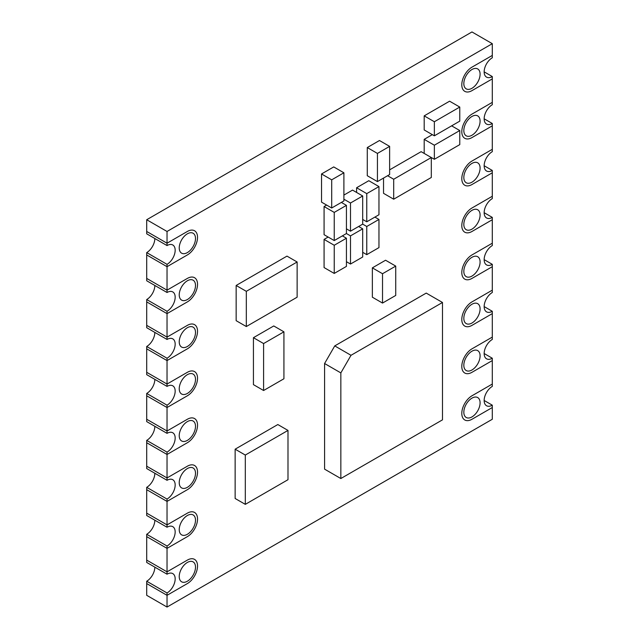 <?xml version="1.0" encoding="UTF-8"?>
<svg xmlns="http://www.w3.org/2000/svg" width="639" height="639" viewBox="0 0 639 639"><rect width="100%" height="100%" fill="white"/><g stroke="black" fill="none" stroke-linecap="round" stroke-linejoin="round"><path stroke-width="0.96" d="M492.294 43.684L167.035 231.47L146.706 219.736L471.965 31.95L492.294 43.684L492.294 55.425L471.965 67.159A14.377 8.299 120 0 0 462.572 79.827A14.377 8.299 120 0 0 464.777 91.345A14.377 8.299 120 0 0 471.965 90.634L492.294 78.901L492.294 102.368L471.965 114.109A14.377 8.299 120 0 0 462.572 126.778A14.377 8.299 120 0 0 464.777 138.296A14.377 8.299 120 0 0 471.965 137.585L492.294 125.843L492.294 149.318L471.965 161.052A14.377 8.299 120 0 0 462.572 173.72A14.377 8.299 120 0 0 464.777 185.238A14.377 8.299 120 0 0 471.965 184.527L492.294 172.794L492.294 196.269L471.965 208.002A14.377 8.299 120 0 0 462.572 220.671A14.377 8.299 120 0 0 464.777 232.189A14.377 8.299 120 0 0 471.965 231.478L492.294 219.736L492.294 243.211L471.965 254.945A14.377 8.299 120 0 0 462.572 267.613A14.377 8.299 120 0 0 464.777 279.131A14.377 8.299 120 0 0 471.965 278.42L492.294 266.687L492.294 290.162L471.965 301.896A14.377 8.299 120 0 0 462.572 314.564A14.377 8.299 120 0 0 464.777 326.082A14.377 8.299 120 0 0 471.965 325.371L492.294 313.629L492.294 337.104L471.965 348.846A14.377 8.299 120 0 0 462.572 361.506A14.377 8.299 120 0 0 464.777 373.032A14.377 8.299 120 0 0 471.965 372.313L492.294 360.58L492.294 384.055L471.965 395.789A14.377 8.299 120 0 0 462.572 408.457A14.377 8.299 120 0 0 464.777 419.975A14.377 8.299 120 0 0 471.965 419.264L492.294 407.53L492.294 419.264L167.035 607.05L146.706 595.316L146.706 583.575L167.035 595.316L167.035 607.05M146.706 219.736L146.706 233.818L167.035 245.56L167.035 243.211L146.706 231.47L167.035 243.211L167.035 231.47M187.363 231.47L167.035 243.211L187.363 231.47A14.377 8.299 120 0 1 194.552 230.759A14.377 8.299 120 0 0 187.363 231.47M167.035 245.56A11.502 6.638 120 0 1 172.786 244.985A11.502 6.638 120 0 1 174.551 254.202A11.502 6.638 120 0 1 167.035 264.338L167.035 266.687L187.363 254.945A14.377 8.299 120 0 0 196.756 242.277A14.377 8.299 120 0 0 194.552 230.759A14.377 8.299 120 0 1 196.756 242.277A14.377 8.299 120 0 1 187.363 254.945L167.035 266.687L146.706 254.945L146.706 280.769L167.035 292.502L167.035 290.154L146.706 278.42L167.035 290.154L167.035 266.687L146.706 254.945L146.706 252.597A11.502 6.638 120 0 0 154.838 238.515M187.363 278.42L167.035 290.154L187.363 278.42A14.377 8.299 120 0 1 194.552 277.709A14.377 8.299 120 0 0 187.363 278.42M167.035 292.502A11.502 6.638 120 0 1 172.786 291.935A11.502 6.638 120 0 1 174.551 301.153A11.502 6.638 120 0 1 167.035 311.281L167.035 313.629L187.363 301.896A14.377 8.299 120 0 0 196.756 289.227A14.377 8.299 120 0 0 194.552 277.709A14.377 8.299 120 0 1 196.756 289.227A14.377 8.299 120 0 1 187.363 301.896L167.035 313.629L146.706 301.896L146.706 327.711L167.035 339.453L167.035 337.104L146.706 325.371L167.035 337.104L167.035 313.629L146.706 301.896L146.706 299.547A11.502 6.638 120 0 0 154.838 285.465M187.363 325.371L167.035 337.104L187.363 325.371A14.377 8.299 120 0 1 194.552 324.652A14.377 8.299 120 0 0 187.363 325.371M167.035 339.453A11.502 6.638 120 0 1 172.786 338.878A11.502 6.638 120 0 1 174.551 348.095A11.502 6.638 120 0 1 167.035 358.231L167.035 360.58L187.363 348.838A14.377 8.299 120 0 0 196.756 336.17A14.377 8.299 120 0 0 194.552 324.652A14.377 8.299 120 0 1 196.756 336.17A14.377 8.299 120 0 1 187.363 348.838L167.035 360.58L146.706 348.838L146.706 374.662L167.035 386.395L167.035 384.047L146.706 372.313L167.035 384.047L167.035 360.58L146.706 348.838L146.706 346.49A11.502 6.638 120 0 0 154.838 332.408M187.363 372.313L167.035 384.047L187.363 372.313A14.377 8.299 120 0 1 194.552 371.602A14.377 8.299 120 0 0 187.363 372.313M167.035 386.395A11.502 6.638 120 0 1 172.786 385.828A11.502 6.638 120 0 1 174.551 395.046A11.502 6.638 120 0 1 167.035 405.174L167.035 407.522L187.363 395.789A14.377 8.299 120 0 0 196.756 383.12A14.377 8.299 120 0 0 194.552 371.602A14.377 8.299 120 0 1 196.756 383.12A14.377 8.299 120 0 1 187.363 395.789L167.035 407.522L146.706 395.789L146.706 421.612L167.035 433.346L167.035 430.998L146.706 419.264L167.035 430.998L167.035 407.522L146.706 395.789L146.706 393.44A11.502 6.638 120 0 0 154.838 379.358M187.363 419.264L167.035 430.998L187.363 419.264A14.377 8.299 120 0 1 194.552 418.553A14.377 8.299 120 0 0 187.363 419.264M167.035 433.346A11.502 6.638 120 0 1 172.786 432.779A11.502 6.638 120 0 1 174.551 441.988A11.502 6.638 120 0 1 167.035 452.124L167.035 454.473L187.363 442.731A14.377 8.299 120 0 0 196.756 430.071A14.377 8.299 120 0 0 194.552 418.553A14.377 8.299 120 0 1 196.756 430.071A14.377 8.299 120 0 1 187.363 442.731L167.035 454.473L146.706 442.731L146.706 468.555L167.035 480.296L167.035 477.948L146.706 466.206L167.035 477.948L167.035 454.473L146.706 442.731L146.706 440.391A11.502 6.638 120 0 0 154.838 426.301M187.363 466.206L167.035 477.948L187.363 466.206A14.377 8.299 120 0 1 194.552 465.496A14.377 8.299 120 0 0 187.363 466.206M167.035 480.296A11.502 6.638 120 0 1 172.786 479.721A11.502 6.638 120 0 1 174.551 488.939A11.502 6.638 120 0 1 167.035 499.075L167.035 501.415L187.363 489.682A14.377 8.299 120 0 0 196.756 477.014A14.377 8.299 120 0 0 194.552 465.496A14.377 8.299 120 0 1 196.756 477.014A14.377 8.299 120 0 1 187.363 489.682L167.035 501.415L146.706 489.682L146.706 515.505L167.035 527.239L167.035 524.891L146.706 513.157L167.035 524.891L167.035 501.415L146.706 489.682L146.706 487.333A11.502 6.638 120 0 0 154.838 473.251M187.363 513.157L167.035 524.891L187.363 513.157A14.377 8.299 120 0 1 194.552 512.446A14.377 8.299 120 0 0 187.363 513.157M167.035 527.239A11.502 6.638 120 0 1 172.786 526.672A11.502 6.638 120 0 1 174.551 535.881A11.502 6.638 120 0 1 167.035 546.018L167.035 548.366L187.363 536.632A14.377 8.299 120 0 0 196.756 523.964A14.377 8.299 120 0 0 194.552 512.446A14.377 8.299 120 0 1 196.756 523.964A14.377 8.299 120 0 1 187.363 536.632L167.035 548.366L146.706 536.632L146.706 562.448L167.035 574.189L167.035 571.841L146.706 560.099L167.035 571.841L167.035 548.366L146.706 536.632L146.706 534.284A11.502 6.638 120 0 0 154.838 520.194M187.363 560.099L167.035 571.841L187.363 560.099A14.377 8.299 120 0 1 194.552 559.389A14.377 8.299 120 0 0 187.363 560.099M167.035 574.189A11.502 6.638 120 0 1 172.786 573.614A11.502 6.638 120 0 1 174.551 582.832A11.502 6.638 120 0 1 167.035 592.968L167.035 595.316L187.363 583.575A14.377 8.299 120 0 0 196.756 570.907A14.377 8.299 120 0 0 194.552 559.389A14.377 8.299 120 0 1 196.756 570.907A14.377 8.299 120 0 1 187.363 583.575L167.035 595.316L146.706 583.575L146.706 581.226A11.502 6.638 120 0 0 154.838 567.144M471.965 416.916A11.502 6.638 120 0 0 479.474 406.779A11.502 6.638 120 0 0 477.716 397.57A11.502 6.638 120 0 0 471.965 398.137A11.502 6.638 120 0 0 464.449 408.273A11.502 6.638 120 0 0 466.214 417.483A11.502 6.638 120 0 0 471.965 416.916M492.294 405.182L492.294 407.53L471.965 419.264A14.377 8.299 120 0 1 464.777 419.975A14.377 8.299 120 0 1 462.572 408.457A14.377 8.299 120 0 1 471.965 395.789L492.294 384.055L492.294 386.403A11.502 6.638 120 0 0 484.777 396.531A11.502 6.638 120 0 0 486.543 405.749A11.502 6.638 120 0 0 492.294 405.182L484.162 400.485M471.965 369.973A11.502 6.638 120 0 0 479.474 359.837A11.502 6.638 120 0 0 477.716 350.619A11.502 6.638 120 0 0 471.965 351.194A11.502 6.638 120 0 0 464.449 361.323A11.502 6.638 120 0 0 466.214 370.54A11.502 6.638 120 0 0 471.965 369.973M492.294 358.231A11.502 6.638 120 0 1 486.543 358.798A11.502 6.638 120 0 1 484.777 349.589A11.502 6.638 120 0 1 492.294 339.453L492.294 337.104L471.965 348.846A14.377 8.299 120 0 0 462.572 361.506A14.377 8.299 120 0 0 464.777 373.032A14.377 8.299 120 0 0 471.965 372.313L492.294 360.58L492.294 358.231L484.162 353.535M471.965 323.022A11.502 6.638 120 0 0 479.474 312.886A11.502 6.638 120 0 0 477.716 303.677A11.502 6.638 120 0 0 471.965 304.244A11.502 6.638 120 0 0 464.449 314.38A11.502 6.638 120 0 0 466.214 323.59A11.502 6.638 120 0 0 471.965 323.022M492.294 311.289A11.502 6.638 120 0 1 486.543 311.856A11.502 6.638 120 0 1 484.777 302.638A11.502 6.638 120 0 1 492.294 292.51L492.294 290.162L471.965 301.896A14.377 8.299 120 0 0 462.572 314.564A14.377 8.299 120 0 0 464.777 326.082A14.377 8.299 120 0 0 471.965 325.371L492.294 313.629L492.294 311.289L484.162 306.592M471.965 276.072A11.502 6.638 120 0 0 479.474 265.944A11.502 6.638 120 0 0 477.716 256.726A11.502 6.638 120 0 0 471.965 257.293A11.502 6.638 120 0 0 464.449 267.429A11.502 6.638 120 0 0 466.214 276.647A11.502 6.638 120 0 0 471.965 276.072M492.294 264.338A11.502 6.638 120 0 1 486.543 264.905A11.502 6.638 120 0 1 484.777 255.696A11.502 6.638 120 0 1 492.294 245.56L492.294 243.211L471.965 254.945A14.377 8.299 120 0 0 462.572 267.613A14.377 8.299 120 0 0 464.777 279.131A14.377 8.299 120 0 0 471.965 278.42L492.294 266.687L492.294 264.338L484.162 259.642M471.965 229.129A11.502 6.638 120 0 0 479.474 218.993A11.502 6.638 120 0 0 477.716 209.776A11.502 6.638 120 0 0 471.965 210.351A11.502 6.638 120 0 0 464.449 220.479A11.502 6.638 120 0 0 466.214 229.697A11.502 6.638 120 0 0 471.965 229.129M492.294 217.388A11.502 6.638 120 0 1 486.543 217.963A11.502 6.638 120 0 1 484.777 208.745A11.502 6.638 120 0 1 492.294 198.609L492.294 196.269L471.965 208.002A14.377 8.299 120 0 0 462.572 220.671A14.377 8.299 120 0 0 464.777 232.189A14.377 8.299 120 0 0 471.965 231.478L492.294 219.736L492.294 217.388L484.162 212.699M471.965 182.179A11.502 6.638 120 0 0 479.474 172.051A11.502 6.638 120 0 0 477.716 162.833A11.502 6.638 120 0 0 471.965 163.4A11.502 6.638 120 0 0 464.449 173.536A11.502 6.638 120 0 0 466.214 182.754A11.502 6.638 120 0 0 471.965 182.179M492.294 170.445A11.502 6.638 120 0 1 486.543 171.012A11.502 6.638 120 0 1 484.777 161.795A11.502 6.638 120 0 1 492.294 151.667L492.294 149.318L471.965 161.052A14.377 8.299 120 0 0 462.572 173.72A14.377 8.299 120 0 0 464.777 185.238A14.377 8.299 120 0 0 471.965 184.527L492.294 172.794L492.294 170.445L484.162 165.749M471.965 135.236A11.502 6.638 120 0 0 479.474 125.1A11.502 6.638 120 0 0 477.716 115.883A11.502 6.638 120 0 0 471.965 116.458A11.502 6.638 120 0 0 464.449 126.586A11.502 6.638 120 0 0 466.214 135.803A11.502 6.638 120 0 0 471.965 135.236M492.294 123.495A11.502 6.638 120 0 1 486.543 124.07A11.502 6.638 120 0 1 484.777 114.852A11.502 6.638 120 0 1 492.294 104.716L492.294 102.368L471.965 114.109A14.377 8.299 120 0 0 462.572 126.778A14.377 8.299 120 0 0 464.777 138.296A14.377 8.299 120 0 0 471.965 137.585L492.294 125.843L492.294 123.495L484.162 118.806M471.965 88.286A11.502 6.638 120 0 0 479.474 78.15A11.502 6.638 120 0 0 477.716 68.94A11.502 6.638 120 0 0 471.965 69.507A11.502 6.638 120 0 0 464.449 79.643A11.502 6.638 120 0 0 466.214 88.853A11.502 6.638 120 0 0 471.965 88.286M492.294 76.552A11.502 6.638 120 0 1 486.543 77.119A11.502 6.638 120 0 1 484.777 67.902A11.502 6.638 120 0 1 492.294 57.774L492.294 55.425L471.965 67.159A14.377 8.299 120 0 0 462.572 79.827A14.377 8.299 120 0 0 464.777 91.345A14.377 8.299 120 0 0 471.965 90.634L492.294 78.901L492.294 76.552L484.162 71.856M187.363 252.597A11.502 6.638 120 0 0 194.879 242.469A11.502 6.638 120 0 0 193.114 233.251A11.502 6.638 120 0 0 187.363 233.818A11.502 6.638 120 0 0 179.855 243.954A11.502 6.638 120 0 0 181.612 253.172A11.502 6.638 120 0 0 187.363 252.597M167.035 264.338L146.706 252.597M187.363 299.547A11.502 6.638 120 0 0 194.879 289.411A11.502 6.638 120 0 0 193.114 280.202A11.502 6.638 120 0 0 187.363 280.769A11.502 6.638 120 0 0 179.855 290.905A11.502 6.638 120 0 0 181.612 300.114A11.502 6.638 120 0 0 187.363 299.547M167.035 311.281L146.706 299.547M187.363 346.49A11.502 6.638 120 0 0 194.879 336.362A11.502 6.638 120 0 0 193.114 327.144A11.502 6.638 120 0 0 187.363 327.711A11.502 6.638 120 0 0 179.855 337.847A11.502 6.638 120 0 0 181.612 347.065A11.502 6.638 120 0 0 187.363 346.49M167.035 358.231L146.706 346.49M187.363 393.44A11.502 6.638 120 0 0 194.879 383.304A11.502 6.638 120 0 0 193.114 374.095A11.502 6.638 120 0 0 187.363 374.662A11.502 6.638 120 0 0 179.855 384.798A11.502 6.638 120 0 0 181.612 394.007A11.502 6.638 120 0 0 187.363 393.44M167.035 405.174L146.706 393.44M187.363 440.391A11.502 6.638 120 0 0 194.879 430.255A11.502 6.638 120 0 0 193.114 421.037A11.502 6.638 120 0 0 187.363 421.612A11.502 6.638 120 0 0 179.855 431.74A11.502 6.638 120 0 0 181.612 440.958A11.502 6.638 120 0 0 187.363 440.391M167.035 452.124L146.706 440.391M187.363 487.333A11.502 6.638 120 0 0 194.879 477.205A11.502 6.638 120 0 0 193.114 467.988A11.502 6.638 120 0 0 187.363 468.555A11.502 6.638 120 0 0 179.855 478.691A11.502 6.638 120 0 0 181.612 487.9A11.502 6.638 120 0 0 187.363 487.333M167.035 499.075L146.706 487.333M187.363 534.284A11.502 6.638 120 0 0 194.879 524.148A11.502 6.638 120 0 0 193.114 514.93A11.502 6.638 120 0 0 187.363 515.505A11.502 6.638 120 0 0 179.855 525.633A11.502 6.638 120 0 0 181.612 534.851A11.502 6.638 120 0 0 187.363 534.284M167.035 546.018L146.706 534.284M187.363 581.226A11.502 6.638 120 0 0 194.879 571.098A11.502 6.638 120 0 0 193.114 561.881A11.502 6.638 120 0 0 187.363 562.448A11.502 6.638 120 0 0 179.855 572.584A11.502 6.638 120 0 0 181.612 581.802A11.502 6.638 120 0 0 187.363 581.226M167.035 592.968L146.706 581.226M378.959 186.58L366.762 193.625L366.762 221.789L378.959 214.752L378.959 186.58L368.799 180.709L356.602 187.754L356.602 192.451M366.762 193.625L356.602 187.754M366.762 221.789L362.696 219.441M340.843 372.904L324.58 363.511L324.58 469.146L340.843 478.531L340.843 372.904L351.011 355.3L334.748 345.907L324.58 363.511M334.748 345.907L426.229 293.093L442.492 302.479L442.492 419.847L340.843 478.531M442.492 302.479L351.011 355.3M297.135 261.99L286.975 256.119L236.15 285.465L236.15 320.674L246.319 326.545L297.135 297.199L297.135 261.99L246.319 291.328L236.15 285.465M246.319 291.328L246.319 326.545M287.989 430.414L277.829 424.544L235.136 449.193L235.136 498.484L245.304 504.355L287.989 479.705L287.989 430.414L245.304 455.056L235.136 449.193M245.304 455.056L245.304 504.355M434.36 159.295L459.768 144.622L459.768 130.54L434.36 145.213L434.36 159.295L431.309 157.529L393.696 179.247L393.696 199.2L431.309 177.482L431.309 157.529L421.141 151.667L389.63 169.854M393.696 179.247L387.601 175.725M383.536 178.073L383.536 193.329L393.696 199.2M459.768 130.54L451.637 125.843M432.323 134.645L424.192 139.342L424.192 153.424M434.36 145.213L424.192 139.342M389.63 146.379L379.47 140.516L367.273 147.553L367.273 175.725L377.433 181.596L389.63 174.551L389.63 146.379L377.433 153.424L367.273 147.553M377.433 153.424L377.433 181.596M378.959 219.441L366.762 226.486L366.762 254.657L378.959 247.612L378.959 219.441L374.893 217.1M366.762 226.486L362.696 224.137L362.696 195.973L352.536 190.102L343.894 195.087M366.762 254.657L362.696 252.309M395.733 266.096L385.565 260.233L372.353 267.861L372.353 297.199L382.521 303.07L395.733 295.442L395.733 266.096L382.521 273.724L372.353 267.861M382.521 273.724L382.521 303.07M283.924 331.825L273.764 325.954L253.435 337.688L253.435 384.638L263.595 390.509L283.924 378.767L283.924 331.825L263.595 343.558L253.435 337.688M263.595 343.558L263.595 390.509M343.894 172.794L333.734 166.923L321.537 173.96L321.537 202.132L331.697 208.002L343.894 200.958L343.894 172.794L331.697 179.831L321.537 173.96M331.697 179.831L331.697 208.002M459.768 107.064L449.6 101.194L424.192 115.867L424.192 129.949L434.36 135.819L459.768 121.146L459.768 107.064L434.36 121.737L424.192 115.867M434.36 121.737L434.36 135.819M362.696 228.834L350.499 235.879L350.499 264.043L362.696 256.998L362.696 228.834L358.631 226.486M350.499 235.879L346.434 233.531L346.434 205.359L341.354 202.427M350.499 264.043L346.434 261.694M346.434 238.219L334.237 245.264L334.237 273.436L346.434 266.391L346.434 238.219L342.368 235.879M328.142 237.045L324.077 239.393L324.077 267.565L334.237 273.436M334.237 245.264L324.077 239.393M362.696 195.973L350.499 203.01L343.894 199.2M350.499 203.01L350.499 231.182L346.434 228.834M350.499 231.182L362.696 224.137M326.617 205.063L324.077 206.533L324.077 234.705L334.237 240.568L346.434 233.531M346.434 205.359L334.237 212.404L324.077 206.533M334.237 212.404L334.237 240.568"/></g></svg>
